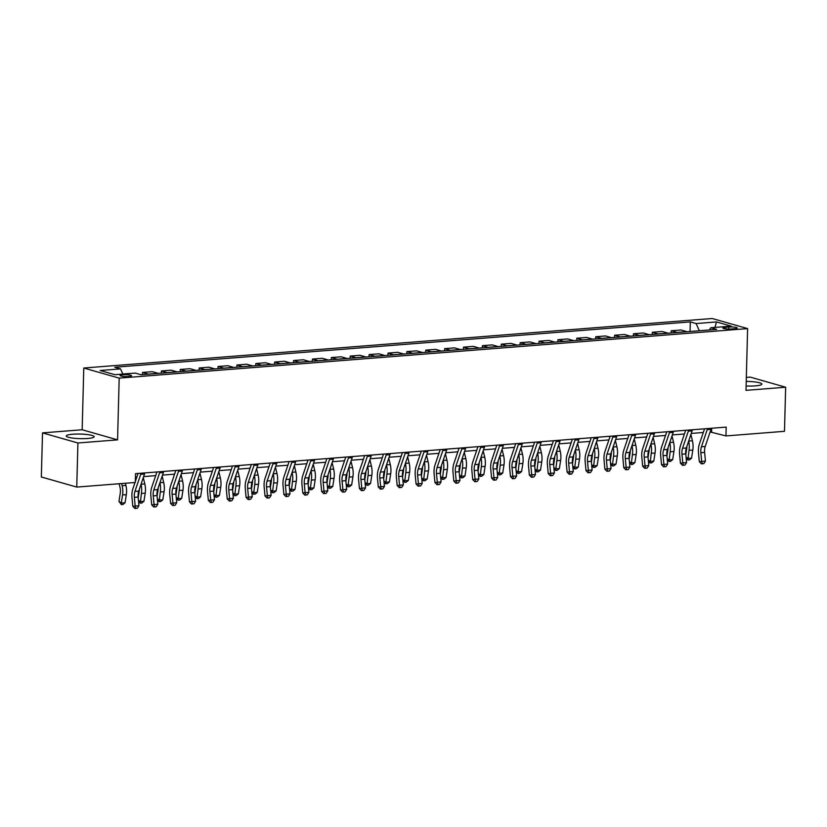 <?xml version="1.0" encoding="UTF-8"?>
<svg xmlns="http://www.w3.org/2000/svg" width="827" height="827" viewBox="0 0 827 827"><rect width="100%" height="100%" fill="white"/><g stroke="black" fill="none" stroke-linecap="round" stroke-linejoin="round"><path stroke-width="1.24" d="M87.683 438.486A13.956 2.295 1.5 0 0 94.175 436.718A13.956 2.295 1.5 0 0 86.98 434.516A13.956 2.295 1.5 0 0 72.755 434.227A13.956 2.295 1.5 0 0 66.274 435.994A13.956 2.295 1.5 0 0 73.469 438.196A13.956 2.295 1.5 0 0 87.683 438.486M746.109 385.971A13.956 2.295 1.5 0 0 755.392 385.878A13.956 2.295 1.5 0 0 761.874 384.11A13.956 2.295 1.5 0 0 746.233 381.423M128.878 376.492A5.727 0.941 1.5 0 0 131.534 375.768A5.727 0.941 1.5 0 0 128.578 374.869A5.727 0.941 1.5 0 0 122.747 374.745A5.727 0.941 1.5 0 0 120.091 375.468A5.727 0.941 1.5 0 0 123.047 376.368A5.727 0.941 1.5 0 0 128.878 376.492M42.508 432.883L77.914 442.983L117.568 439.861L82.162 429.761L42.508 432.883L41.35 476.983L76.756 487.082L135.297 482.472L135.525 473.654L726.189 427.104L725.961 435.932L784.492 431.312L785.65 387.222L750.244 377.112L746.336 377.422M82.162 429.761L83.775 368.025L712.202 318.509L747.608 328.608L119.181 378.125L83.775 368.025M728.763 327.027L725.444 327.285A5.541 0.91 1.5 0 0 722.87 327.988A5.541 0.91 1.5 0 0 725.724 328.867A5.541 0.91 1.5 0 0 731.378 328.981L734.696 328.722A5.541 0.91 1.5 0 0 737.281 328.019A5.541 0.91 1.5 0 0 734.417 327.141A5.541 0.91 1.5 0 0 728.763 327.027L728.711 329.053M699.332 330.759L696.107 323.543L690.318 321.889L114.757 367.24L120.546 368.894L122.861 374.073M696.107 323.543L716.502 321.93L731.233 326.138L710.838 327.74L709.339 329.973M120.546 368.894L100.15 370.496L114.891 374.703L135.287 373.091L141.076 374.745L716.627 329.394L710.838 327.74M77.914 442.983L76.756 487.082M117.568 439.861L119.181 378.125M747.608 328.608L745.995 390.344L785.65 387.222M710.114 431.952L725.961 435.932M135.432 477.231L136.806 477.127M143.629 476.59L155.693 475.639M162.505 475.101L174.569 474.15M181.392 473.613L193.456 472.662M200.279 472.124L212.343 471.173M219.155 470.635L231.219 469.684M238.042 469.147L250.105 468.196M256.928 467.658L268.992 466.707M275.805 466.17L287.868 465.219M294.691 464.681L306.755 463.73M313.567 463.192L325.642 462.241M332.454 461.704L344.518 460.753M351.341 460.215L363.404 459.264M370.217 458.737L382.291 457.786M389.103 457.248L401.167 456.297M407.99 455.76L420.054 454.809M426.866 454.271L438.941 453.32M445.753 452.782L457.817 451.831M464.64 451.294L476.703 450.343M483.516 449.805L495.59 448.854M502.402 448.317L514.466 447.366M521.289 446.828L533.353 445.877M540.165 445.339L552.24 444.388M559.052 443.851L571.116 442.9M577.939 442.362L590.002 441.411M596.815 440.874L608.879 439.923M615.702 439.385L627.765 438.434M634.588 437.897L646.652 436.945M653.464 436.418L665.528 435.467M672.351 434.93L684.415 433.979M691.238 433.441L703.301 432.49M711.696 428.252L711.602 431.828M690.318 321.889L690.059 331.493M687.041 331.73A7.154 3.804 -94.5 0 0 686.844 331.658L681.055 330.004L671.235 330.779L671.183 332.981M123.626 373.928L133.674 373.225M148.498 374.166A7.154 3.804 -94.5 0 0 148.302 374.093L142.513 372.439L142.451 374.641M142.513 372.439L152.333 371.674L158.122 373.318A7.154 3.804 -94.5 0 1 158.319 373.39M167.385 372.677A7.154 3.804 -94.5 0 0 167.178 372.605L161.389 370.961L161.337 373.153M161.389 370.961L171.21 370.186L176.999 371.83A7.154 3.804 -94.5 0 1 177.195 371.902M186.261 371.189A7.154 3.804 -94.5 0 0 186.065 371.116L180.276 369.473L180.224 371.664M180.276 369.473L190.096 368.697L195.885 370.351A7.154 3.804 -94.5 0 1 196.082 370.413M205.148 369.7A7.154 3.804 -94.5 0 0 204.951 369.628L199.162 367.984L199.1 370.176M199.162 367.984L208.983 367.209L214.772 368.863A7.154 3.804 -94.5 0 1 214.968 368.925M224.034 368.211A7.154 3.804 -94.5 0 0 223.828 368.149L218.039 366.495L217.987 368.687M218.039 366.495L227.859 365.72L233.648 367.374A7.154 3.804 -94.5 0 1 233.845 367.436M242.911 366.723A7.154 3.804 -94.5 0 0 242.714 366.661L236.925 365.007L236.873 367.198M236.925 365.007L246.746 364.231L252.535 365.885A7.154 3.804 -94.5 0 1 252.731 365.947M261.797 365.234A7.154 3.804 -94.5 0 0 261.601 365.172L255.812 363.518L255.75 365.71M255.812 363.518L265.632 362.743L271.421 364.397A7.154 3.804 -94.5 0 1 271.618 364.459M280.684 363.746A7.154 3.804 -94.5 0 0 280.477 363.684L274.688 362.03L274.636 364.221M274.688 362.03L284.509 361.254L290.298 362.908A7.154 3.804 -94.5 0 1 290.494 362.97M299.56 362.257A7.154 3.804 -94.5 0 0 299.364 362.195L293.575 360.541L293.523 362.733M293.575 360.541L303.395 359.766L309.184 361.42A7.154 3.804 -94.5 0 1 309.381 361.482M318.447 360.768A7.154 3.804 -94.5 0 0 318.25 360.706L312.461 359.052L312.399 361.244M312.461 359.052L322.282 358.277L328.071 359.931A7.154 3.804 -94.5 0 1 328.267 359.993M337.333 359.28A7.154 3.804 -94.5 0 0 337.127 359.218L331.338 357.564L331.286 359.755M331.338 357.564L341.158 356.788L346.947 358.442A7.154 3.804 -94.5 0 1 347.144 358.505M356.21 357.791A7.154 3.804 -94.5 0 0 356.013 357.729L350.224 356.075L350.172 358.267M350.224 356.075L360.045 355.3L365.834 356.954A7.154 3.804 -94.5 0 1 366.03 357.026M375.096 356.303A7.154 3.804 -94.5 0 0 374.9 356.241L369.111 354.587L369.049 356.778M369.111 354.587L378.931 353.811L384.72 355.465A7.154 3.804 -94.5 0 1 384.917 355.538M393.983 354.814A7.154 3.804 -94.5 0 0 393.776 354.752L387.987 353.098L387.935 355.3M387.987 353.098L397.808 352.323L403.597 353.977A7.154 3.804 -94.5 0 1 403.793 354.049M412.859 353.336A7.154 3.804 -94.5 0 0 412.663 353.263L406.874 351.609L406.812 353.811M406.874 351.609L416.694 350.844L422.483 352.488A7.154 3.804 -94.5 0 1 422.68 352.56M431.746 351.847A7.154 3.804 -94.5 0 0 431.549 351.775L425.76 350.121L425.698 352.323M425.76 350.121L435.581 349.356L441.37 350.999A7.154 3.804 -94.5 0 1 441.566 351.072M450.632 350.359A7.154 3.804 -94.5 0 0 450.426 350.286L444.637 348.643L444.585 350.834M444.637 348.643L454.457 347.867L460.246 349.511A7.154 3.804 -94.5 0 1 460.443 349.583M469.509 348.87A7.154 3.804 -94.5 0 0 469.312 348.798L463.523 347.154L463.461 349.345M463.523 347.154L473.344 346.379L479.133 348.033A7.154 3.804 -94.5 0 1 479.329 348.095M488.395 347.381A7.154 3.804 -94.5 0 0 488.199 347.309L482.41 345.665L482.348 347.857M482.41 345.665L492.23 344.89L498.019 346.544A7.154 3.804 -94.5 0 1 498.216 346.606M507.271 345.893A7.154 3.804 -94.5 0 0 507.075 345.831L501.286 344.177L501.234 346.368M501.286 344.177L511.107 343.401L516.896 345.055A7.154 3.804 -94.5 0 1 517.092 345.117M526.158 344.404A7.154 3.804 -94.5 0 0 525.962 344.342L520.173 342.688L520.111 344.88M520.173 342.688L529.993 341.913L535.782 343.567A7.154 3.804 -94.5 0 1 535.979 343.629M545.045 342.916A7.154 3.804 -94.5 0 0 544.848 342.854L539.059 341.2L538.997 343.391M539.059 341.2L548.88 340.424L554.669 342.078A7.154 3.804 -94.5 0 1 554.865 342.14M563.921 341.427A7.154 3.804 -94.5 0 0 563.725 341.365L557.936 339.711L557.884 341.902M557.936 339.711L567.756 338.936L573.545 340.59A7.154 3.804 -94.5 0 1 573.742 340.652M582.808 339.938A7.154 3.804 -94.5 0 0 582.611 339.876L576.822 338.222L576.76 340.414M576.822 338.222L586.643 337.447L592.432 339.101A7.154 3.804 -94.5 0 1 592.628 339.163M601.694 338.45A7.154 3.804 -94.5 0 0 601.498 338.388L595.709 336.734L595.647 338.925M595.709 336.734L605.529 335.958L611.318 337.612A7.154 3.804 -94.5 0 1 611.515 337.674M620.57 336.961A7.154 3.804 -94.5 0 0 620.374 336.899L614.585 335.245L614.533 337.437M614.585 335.245L624.406 334.47L630.195 336.124A7.154 3.804 -94.5 0 1 630.391 336.186M639.457 335.473A7.154 3.804 -94.5 0 0 639.261 335.411L633.472 333.757L633.41 335.948M633.472 333.757L643.292 332.981L649.081 334.635A7.154 3.804 -94.5 0 1 649.278 334.708M658.344 333.984A7.154 3.804 -94.5 0 0 658.147 333.922L652.358 332.268L652.296 334.459M652.358 332.268L662.179 331.493L667.968 333.147A7.154 3.804 -94.5 0 1 668.164 333.219M677.22 332.495A7.154 3.804 -94.5 0 0 677.024 332.433L671.235 330.779M714.973 327.42L716.502 321.93M711.272 428.283A6.265 3.329 85.5 0 1 710.993 429.368L705.214 446.477A8.942 4.755 -94.5 0 0 704.625 452.41L705.441 461.115L701.668 461.414L702.309 463.73L701.368 463.854L703.818 463.616L702.309 463.73M707.498 428.582A6.265 3.329 85.5 0 1 707.209 429.668L701.43 446.776A8.942 4.755 -94.5 0 0 700.851 452.71L701.668 461.414L699.311 461.724L698.495 453.02A13.418 7.133 85.5 0 1 699.363 444.13L704.542 428.81M699.311 461.724L701.368 463.854M703.818 463.616L705.441 461.115M686.906 446.239A8.942 4.755 85.5 0 1 686.73 448.679L685.81 454.623M686.048 457.207L687.785 458.437L691.558 458.137L689.398 459.895L687.888 460.008L686.121 457.9M687.888 460.008L689.036 450.322A13.418 7.133 -94.5 0 0 688.643 441.101M691.558 458.137L692.819 450.033A13.418 7.133 -94.5 0 0 692.416 440.77L690.896 434.423M692.385 429.771A6.265 3.329 85.5 0 1 692.106 430.857L686.327 447.965A8.942 4.755 -94.5 0 0 685.738 453.899L686.565 462.603L682.782 462.903L683.433 465.219L682.482 465.343L684.942 465.094L683.433 465.219M688.612 430.071A6.265 3.329 85.5 0 1 688.333 431.156L682.554 448.265A8.942 4.755 -94.5 0 0 681.965 454.199L682.782 462.903L680.425 463.213L679.608 454.509A13.418 7.133 85.5 0 1 680.487 445.619L685.655 430.298M680.425 463.213L682.482 465.343M684.942 465.094L686.565 462.603M673.509 431.26A6.265 3.329 85.5 0 1 673.219 432.345L667.441 449.454A8.942 4.755 -94.5 0 0 666.862 455.388L667.678 464.092L663.905 464.392L664.546 466.707L663.605 466.831L666.055 466.583L664.546 466.707M669.725 431.56A6.265 3.329 85.5 0 1 669.446 432.645L663.668 449.754A8.942 4.755 -94.5 0 0 663.078 455.687L663.905 464.392L661.538 464.702L660.721 455.997A13.418 7.133 85.5 0 1 661.6 447.107L666.769 431.787M661.538 464.702L663.605 466.831M666.055 466.583L667.678 464.092M654.622 432.748A6.265 3.329 85.5 0 1 654.343 433.834L648.564 450.942A8.942 4.755 -94.5 0 0 647.975 456.876L648.792 465.58L645.019 465.87L645.66 468.196L644.719 468.32L647.169 468.072L645.66 468.196M650.849 433.048A6.265 3.329 85.5 0 1 650.56 434.134L644.781 451.242A8.942 4.755 -94.5 0 0 644.202 457.176L645.019 465.87L642.662 466.19L641.845 457.486A13.418 7.133 85.5 0 1 642.713 448.585L647.892 433.276M642.662 466.19L644.719 468.32M647.169 468.072L648.792 465.58M668.03 447.727A8.942 4.755 85.5 0 1 667.854 450.167L666.924 456.111M667.172 458.696L668.898 459.926L672.671 459.626L670.511 461.383L669.002 461.497L667.234 459.388M669.002 461.497L670.159 451.811A13.418 7.133 -94.5 0 0 669.767 442.59M672.671 459.626L673.933 451.511A13.418 7.133 -94.5 0 0 673.529 442.259L672.02 435.912M649.143 449.216A8.942 4.755 85.5 0 1 648.968 451.656L648.048 457.6M648.285 460.174L650.012 461.414L653.795 461.115L651.635 462.862L650.125 462.986L648.347 460.877M650.125 462.986L651.273 453.299A13.418 7.133 -94.5 0 0 650.88 444.078M653.795 461.115L655.046 453A13.418 7.133 -94.5 0 0 654.653 443.748L653.134 437.4M630.257 450.705A8.942 4.755 85.5 0 1 630.081 453.144L629.161 459.088M629.399 461.662L631.135 462.903L634.909 462.603L632.748 464.35L631.239 464.474L629.471 462.365M631.239 464.474L632.386 454.788A13.418 7.133 -94.5 0 0 631.993 445.567M634.909 462.603L636.17 454.488A13.418 7.133 -94.5 0 0 635.767 445.236L634.247 438.889M635.736 434.237A6.265 3.329 85.5 0 1 635.456 435.322L629.678 452.431A8.942 4.755 -94.5 0 0 629.089 458.365L629.916 467.069L626.132 467.358L626.783 469.684L625.832 469.808L628.293 469.56L626.783 469.684M631.962 434.537A6.265 3.329 85.5 0 1 631.683 435.622L625.905 452.731A8.942 4.755 -94.5 0 0 625.315 458.665L626.132 467.358L623.775 467.679L622.958 458.975A13.418 7.133 85.5 0 1 623.837 450.074L629.006 434.764M623.775 467.679L625.832 469.808M628.293 469.56L629.916 467.069M611.38 452.193A8.942 4.755 85.5 0 1 611.205 454.633L610.274 460.577M610.522 463.151L612.249 464.392L616.022 464.092L613.861 465.839L612.352 465.963L610.584 463.854M612.352 465.963L613.51 456.277A13.418 7.133 -94.5 0 0 613.117 447.056M616.022 464.092L617.283 455.977A13.418 7.133 -94.5 0 0 616.88 446.714L615.371 440.377M616.859 435.726A6.265 3.329 85.5 0 1 616.57 436.811L610.791 453.92A8.942 4.755 -94.5 0 0 610.212 459.853L611.029 468.558L607.256 468.847L607.897 471.173L606.956 471.297L609.406 471.049L607.897 471.173M613.076 436.025A6.265 3.329 85.5 0 1 612.797 437.111L607.018 454.219A8.942 4.755 -94.5 0 0 606.429 460.143L607.256 468.847L604.899 469.167L604.072 460.463A13.418 7.133 85.5 0 1 604.951 451.563L610.119 436.253M604.899 469.167L606.956 471.297M609.406 471.049L611.029 468.558M592.494 453.682A8.942 4.755 85.5 0 1 592.318 456.122L591.398 462.066M591.636 464.64L593.362 465.88L597.146 465.58L594.985 467.327L593.476 467.451L591.698 465.332M593.476 467.451L594.623 457.765A13.418 7.133 -94.5 0 0 594.231 448.544M597.146 465.58L598.397 457.465A13.418 7.133 -94.5 0 0 598.004 448.203L596.484 441.866M597.973 437.214A6.265 3.329 85.5 0 1 597.694 438.3L591.915 455.408A8.942 4.755 -94.5 0 0 591.326 461.342L592.142 470.036L588.369 470.336L589.01 472.662L588.069 472.786L590.519 472.537L589.01 472.662M594.199 437.514A6.265 3.329 85.5 0 1 593.91 438.599L588.131 455.708A8.942 4.755 -94.5 0 0 587.552 461.631L588.369 470.336L586.012 470.656L585.196 461.952A13.418 7.133 85.5 0 1 586.074 453.051L591.243 437.741M586.012 470.656L588.069 472.786M590.519 472.537L592.142 470.036M573.607 455.17A8.942 4.755 85.5 0 1 573.431 457.61L572.511 463.554M572.749 466.128L574.486 467.358L578.259 467.069L576.099 468.816L574.589 468.94L572.822 466.821M574.589 468.94L575.737 459.254A13.418 7.133 -94.5 0 0 575.344 450.033M578.259 467.069L579.52 458.954A13.418 7.133 -94.5 0 0 579.117 449.692L577.597 443.355M579.086 438.703A6.265 3.329 85.5 0 1 578.807 439.788L573.028 456.897A8.942 4.755 -94.5 0 0 572.439 462.831L573.266 471.524L569.483 471.824L570.134 474.15L569.183 474.274L571.643 474.026L570.134 474.15M575.313 438.992A6.265 3.329 85.5 0 1 575.034 440.088L569.255 457.197A8.942 4.755 -94.5 0 0 568.666 463.12L569.483 471.824L567.126 472.145L566.309 463.44A13.418 7.133 85.5 0 1 567.188 454.54L572.356 439.23M567.126 472.145L569.183 474.274M571.643 474.026L573.266 471.524M554.731 456.659A8.942 4.755 85.5 0 1 554.555 459.099L553.625 465.043M553.873 467.617L555.599 468.847L559.372 468.558L557.212 470.305L555.703 470.429L553.935 468.309M555.703 470.429L556.86 460.742A13.418 7.133 -94.5 0 0 556.468 451.511L560.23 451.18L558.721 444.843M559.372 468.558L560.634 460.443A13.418 7.133 -94.5 0 0 560.23 451.18M560.21 440.191A6.265 3.329 85.5 0 1 559.92 441.277L554.142 458.385A8.942 4.755 -94.5 0 0 553.563 464.309L554.379 473.013L550.606 473.313L551.247 475.639L550.306 475.763L552.756 475.515L551.247 475.639M556.426 440.481A6.265 3.329 85.5 0 1 556.147 441.577L550.368 458.685A8.942 4.755 -94.5 0 0 549.779 464.609L550.606 473.313L548.249 473.633L547.422 464.929A13.418 7.133 85.5 0 1 548.301 456.028L553.47 440.719M548.249 473.633L550.306 475.763M552.756 475.515L554.379 473.013M535.844 458.148A8.942 4.755 85.5 0 1 535.669 460.587L534.749 466.531M534.986 469.105L536.713 470.336L540.496 470.046L538.336 471.793L536.826 471.917L535.048 469.798M536.826 471.917L537.974 462.231A13.418 7.133 -94.5 0 0 537.581 453L541.354 452.669L539.835 446.332M540.496 470.046L541.757 461.931A13.418 7.133 -94.5 0 0 541.354 452.669M541.323 441.68A6.265 3.329 85.5 0 1 541.044 442.765L535.265 459.874A8.942 4.755 -94.5 0 0 534.676 465.797L535.493 474.502L531.72 474.801L532.361 477.117L531.42 477.251L533.87 477.003L532.361 477.117M537.55 441.969A6.265 3.329 85.5 0 1 537.261 443.055L531.482 460.174A8.942 4.755 -94.5 0 0 530.903 466.097L531.72 474.801L529.363 475.111L528.546 466.418A13.418 7.133 85.5 0 1 529.425 457.517L534.593 442.207M529.363 475.111L531.42 477.251M533.87 477.003L535.493 474.502M516.958 459.636A8.942 4.755 85.5 0 1 516.782 462.076L515.862 468.02M516.1 470.594L517.836 471.824L521.61 471.524L519.449 473.282L517.94 473.406L516.172 471.287M517.94 473.406L519.098 463.72A13.418 7.133 -94.5 0 0 518.694 454.488M521.61 471.524L522.871 463.42A13.418 7.133 -94.5 0 0 522.468 454.157L520.958 447.82M522.437 443.169A6.265 3.329 85.5 0 1 522.157 444.254L516.379 461.363A8.942 4.755 -94.5 0 0 515.79 467.286L516.617 475.99L512.833 476.29L513.484 478.606L512.533 478.74L514.994 478.492L513.484 478.606M518.663 443.458A6.265 3.329 85.5 0 1 518.384 444.544L512.606 461.652A8.942 4.755 -94.5 0 0 512.016 467.586L512.833 476.29L510.476 476.6L509.659 467.906A13.418 7.133 85.5 0 1 510.538 459.006L515.707 443.696M510.476 476.6L512.533 478.74M514.994 478.492L516.617 475.99M498.081 461.125A8.942 4.755 85.5 0 1 497.906 463.565L496.975 469.509M497.223 472.083L498.95 473.313L502.723 473.013L500.562 474.77L499.053 474.884L497.285 472.775M499.053 474.884L500.211 465.208A13.418 7.133 -94.5 0 0 499.818 455.977M502.723 473.013L503.984 464.908A13.418 7.133 -94.5 0 0 503.581 455.646L502.072 449.309M503.56 444.647A6.265 3.329 85.5 0 1 503.271 445.743L497.492 462.851A8.942 4.755 -94.5 0 0 496.913 468.775L497.73 477.479L493.957 477.779L494.598 480.094L493.657 480.218L496.107 479.98L494.598 480.094M499.777 444.947A6.265 3.329 85.5 0 1 499.498 446.032L493.719 463.141A8.942 4.755 -94.5 0 0 493.13 469.074L493.957 477.779L491.6 478.089L490.773 469.385A13.418 7.133 85.5 0 1 491.651 460.494L496.831 445.184M491.6 478.089L493.657 480.218M496.107 479.98L497.73 477.479M479.195 462.613A8.942 4.755 85.5 0 1 479.019 465.043L478.099 470.997M478.337 473.571L480.063 474.801L483.847 474.502L481.686 476.259L480.177 476.373L478.399 474.264M480.177 476.373L481.324 466.697A13.418 7.133 -94.5 0 0 480.932 457.465M483.847 474.502L485.108 466.397A13.418 7.133 -94.5 0 0 484.705 457.135L483.185 450.787M484.674 446.135A6.265 3.329 85.5 0 1 484.395 447.221L478.616 464.34A8.942 4.755 -94.5 0 0 478.027 470.263L478.843 478.967L475.07 479.267L475.711 481.583L474.77 481.707L477.22 481.469L475.711 481.583M480.9 446.435A6.265 3.329 85.5 0 1 480.611 447.521L474.832 464.629A8.942 4.755 -94.5 0 0 474.253 470.563L475.07 479.267L472.713 479.577L471.897 470.873A13.418 7.133 85.5 0 1 472.775 461.983L477.944 446.673M472.713 479.577L474.77 481.707M477.22 481.469L478.843 478.967M460.308 464.092A8.942 4.755 85.5 0 1 460.132 466.531L459.212 472.486M459.461 475.06L461.187 476.29L464.96 475.99L462.8 477.748L461.29 477.861L459.523 475.752M461.29 477.861L462.448 468.185A13.418 7.133 -94.5 0 0 462.045 458.954M464.96 475.99L466.221 467.886A13.418 7.133 -94.5 0 0 465.818 458.623L464.309 452.276M465.787 447.624A6.265 3.329 85.5 0 1 465.508 448.71L459.729 465.818A8.942 4.755 -94.5 0 0 459.14 471.752L459.967 480.456L456.184 480.756L456.835 483.071L455.884 483.195L458.344 482.958L456.835 483.071M462.014 447.924A6.265 3.329 85.5 0 1 461.735 449.009L455.956 466.118A8.942 4.755 -94.5 0 0 455.367 472.052L456.184 480.756L453.827 481.066L453.01 472.362A13.418 7.133 85.5 0 1 453.889 463.471L459.057 448.162M453.827 481.066L455.884 483.195M458.344 482.958L459.967 480.456M441.432 465.58A8.942 4.755 85.5 0 1 441.256 468.02L440.326 473.964M440.574 476.548L442.3 477.779L446.073 477.479L443.913 479.236L442.404 479.35L440.636 477.241M442.404 479.35L443.561 469.664A13.418 7.133 -94.5 0 0 443.169 460.443M446.073 477.479L447.335 469.374A13.418 7.133 -94.5 0 0 446.931 460.112L445.422 453.765M446.911 449.113A6.265 3.329 85.5 0 1 446.621 450.198L440.843 467.307A8.942 4.755 -94.5 0 0 440.264 473.24L441.08 481.945L437.307 482.244L437.948 484.56L437.007 484.684L439.457 484.446L437.948 484.56M443.127 449.412A6.265 3.329 85.5 0 1 442.848 450.498L437.07 467.606A8.942 4.755 -94.5 0 0 436.48 473.54L437.307 482.244L434.95 482.554L434.123 473.85A13.418 7.133 85.5 0 1 435.002 464.96L440.181 449.65M434.95 482.554L437.007 484.684M439.457 484.446L441.08 481.945M422.545 467.069A8.942 4.755 85.5 0 1 422.37 469.509L421.45 475.453M421.687 478.037L423.414 479.267L427.197 478.967L425.037 480.725L423.527 480.838L421.76 478.73M423.527 480.838L424.675 471.152A13.418 7.133 -94.5 0 0 424.282 461.931M427.197 478.967L428.458 470.863A13.418 7.133 -94.5 0 0 428.055 461.6L426.536 455.253M428.024 450.601A6.265 3.329 85.5 0 1 427.745 451.687L421.966 468.795A8.942 4.755 -94.5 0 0 421.377 474.729L422.194 483.433L418.421 483.733L419.062 486.049L418.121 486.173L420.571 485.935L419.062 486.049M424.251 450.901A6.265 3.329 85.5 0 1 423.962 451.987L418.183 469.095A8.942 4.755 -94.5 0 0 417.604 475.029L418.421 483.733L416.064 484.043L415.247 475.339A13.418 7.133 85.5 0 1 416.126 466.449L421.294 451.128M416.064 484.043L418.121 486.173M420.571 485.935L422.194 483.433M403.659 468.558A8.942 4.755 85.5 0 1 403.483 470.997L402.563 476.941M402.811 479.526L404.537 480.756L408.311 480.456L406.15 482.213L404.641 482.327L402.873 480.218M404.641 482.327L405.799 472.641A13.418 7.133 -94.5 0 0 405.395 463.42M408.311 480.456L409.572 472.351A13.418 7.133 -94.5 0 0 409.169 463.089L407.659 456.742M409.138 452.09A6.265 3.329 85.5 0 1 408.858 453.175L403.08 470.284A8.942 4.755 -94.5 0 0 402.491 476.218L403.318 484.922L399.534 485.222L400.185 487.537L399.234 487.661L401.695 487.413L400.185 487.537M405.364 452.39A6.265 3.329 85.5 0 1 405.085 453.475L399.307 470.584A8.942 4.755 -94.5 0 0 398.717 476.517L399.534 485.222L397.177 485.532L396.36 476.828A13.418 7.133 85.5 0 1 397.239 467.937L402.408 452.617M397.177 485.532L399.234 487.661M401.695 487.413L403.318 484.922M384.782 470.046A8.942 4.755 85.5 0 1 384.607 472.486L383.676 478.43M383.924 481.014L385.651 482.244L389.424 481.945L387.263 483.702L385.754 483.816L383.986 481.707M385.754 483.816L386.912 474.129A13.418 7.133 -94.5 0 0 386.519 464.908M389.424 481.945L390.685 473.83A13.418 7.133 -94.5 0 0 390.282 464.578L388.773 458.23M390.261 453.578A6.265 3.329 85.5 0 1 389.972 454.664L384.193 471.772A8.942 4.755 -94.5 0 0 383.614 477.706L384.431 486.41L380.658 486.71L381.299 489.026L380.358 489.15L382.808 488.902L381.299 489.026M386.478 453.878A6.265 3.329 85.5 0 1 386.199 454.964L380.42 472.072A8.942 4.755 -94.5 0 0 379.831 478.006L380.658 486.71L378.301 487.02L377.474 478.316A13.418 7.133 85.5 0 1 378.352 469.426L383.532 454.106M378.301 487.02L380.358 489.15M382.808 488.902L384.431 486.41M365.896 471.535A8.942 4.755 85.5 0 1 365.72 473.974L364.8 479.918M365.038 482.492L366.764 483.733L370.548 483.433L368.387 485.18L366.878 485.304L365.11 483.195M366.878 485.304L368.025 475.618A13.418 7.133 -94.5 0 0 367.633 466.397L371.406 466.066L369.886 459.719M370.548 483.433L371.809 475.318A13.418 7.133 -94.5 0 0 371.406 466.066M371.375 455.067A6.265 3.329 85.5 0 1 371.096 456.153L365.317 473.261A8.942 4.755 -94.5 0 0 364.728 479.195L365.544 487.899L361.771 488.188L362.412 490.514L361.471 490.638L363.921 490.39L362.412 490.514M367.601 455.367A6.265 3.329 85.5 0 1 367.312 456.452L361.533 473.561A8.942 4.755 -94.5 0 0 360.954 479.495L361.771 488.188L359.414 488.509L358.598 479.805A13.418 7.133 85.5 0 1 359.476 470.904L364.645 455.594M359.414 488.509L361.471 490.638M363.921 490.39L365.544 487.899M347.009 473.023A8.942 4.755 85.5 0 1 346.833 475.463L345.913 481.407M346.162 483.981L347.888 485.222L351.661 484.922L349.501 486.669L347.991 486.793L346.224 484.684M347.991 486.793L349.149 477.107A13.418 7.133 -94.5 0 0 348.746 467.886M351.661 484.922L352.922 476.807A13.418 7.133 -94.5 0 0 352.519 467.555L351.01 461.208M352.488 456.556A6.265 3.329 85.5 0 1 352.209 457.641L346.43 474.75A8.942 4.755 -94.5 0 0 345.841 480.683L346.668 489.388L342.885 489.677L343.536 492.003L342.585 492.127L345.045 491.879L343.536 492.003M348.715 456.855A6.265 3.329 85.5 0 1 348.436 457.941L342.657 475.049A8.942 4.755 -94.5 0 0 342.068 480.983L342.885 489.677L340.528 489.998L339.711 481.293A13.418 7.133 85.5 0 1 340.59 472.393L345.758 457.083M340.528 489.998L342.585 492.127M345.045 491.879L346.668 489.388M328.133 474.512A8.942 4.755 85.5 0 1 327.957 476.952L327.027 482.896M327.275 485.47L329.001 486.71L332.774 486.41L330.614 488.157L329.105 488.281L327.337 486.173M329.105 488.281L330.262 478.595A13.418 7.133 -94.5 0 0 329.87 469.374M332.774 486.41L334.036 478.295A13.418 7.133 -94.5 0 0 333.632 469.033L332.123 462.696M333.612 458.044A6.265 3.329 85.5 0 1 333.322 459.13L327.544 476.238A8.942 4.755 -94.5 0 0 326.965 482.172L327.781 490.876L324.008 491.166L324.649 493.492L323.708 493.616L326.158 493.368L324.649 493.492M329.828 458.344A6.265 3.329 85.5 0 1 329.549 459.43L323.77 476.538A8.942 4.755 -94.5 0 0 323.181 482.461L324.008 491.166L321.651 491.486L320.824 482.782A13.418 7.133 85.5 0 1 321.703 473.881L326.882 458.572M321.651 491.486L323.708 493.616M326.158 493.368L327.781 490.876M309.246 476.001A8.942 4.755 85.5 0 1 309.071 478.44L308.151 484.384M308.388 486.958L310.115 488.199L313.898 487.899L311.738 489.646L310.228 489.77L308.461 487.651M310.228 489.77L311.376 480.084A13.418 7.133 -94.5 0 0 310.983 470.863M313.898 487.899L315.159 479.784A13.418 7.133 -94.5 0 0 314.756 470.522L313.237 464.185M314.725 459.533A6.265 3.329 85.5 0 1 314.446 460.618L308.667 477.727A8.942 4.755 -94.5 0 0 308.078 483.661L308.895 492.354L305.122 492.654L305.763 494.98L304.822 495.104L307.272 494.856L305.763 494.98M310.952 459.833A6.265 3.329 85.5 0 1 310.663 460.918L304.884 478.027A8.942 4.755 -94.5 0 0 304.305 483.95L305.122 492.654L302.765 492.975L301.948 484.271A13.418 7.133 85.5 0 1 302.827 475.37L307.995 460.06M302.765 492.975L304.822 495.104M307.272 494.856L308.895 492.354M290.36 477.489A8.942 4.755 85.5 0 1 290.184 479.929L289.264 485.873M289.512 488.447L291.238 489.677L295.012 489.388L292.851 491.135L291.342 491.259L289.574 489.139M291.342 491.259L292.5 481.572A13.418 7.133 -94.5 0 0 292.096 472.351M295.012 489.388L296.273 481.273A13.418 7.133 -94.5 0 0 295.87 472.01L294.36 465.673M295.839 461.021A6.265 3.329 85.5 0 1 295.559 462.107L289.781 479.215A8.942 4.755 -94.5 0 0 289.192 485.149L290.019 493.843L286.235 494.143L286.886 496.469L285.935 496.593L288.396 496.345L286.886 496.469M292.065 461.311A6.265 3.329 85.5 0 1 291.786 462.407L286.008 479.515A8.942 4.755 -94.5 0 0 285.418 485.439L286.235 494.143L283.878 494.463L283.061 485.759A13.418 7.133 85.5 0 1 283.94 476.859L289.109 461.549M283.878 494.463L285.935 496.593M288.396 496.345L290.019 493.843M271.483 478.978A8.942 4.755 85.5 0 1 271.308 481.417L270.377 487.361M270.625 489.935L272.352 491.166L276.125 490.876L273.964 492.623L272.455 492.747L270.687 490.628M272.455 492.747L273.613 483.061A13.418 7.133 -94.5 0 0 273.22 473.83L276.983 473.499L275.474 467.162M276.125 490.876L277.386 482.761A13.418 7.133 -94.5 0 0 276.983 473.499M276.962 462.51A6.265 3.329 85.5 0 1 276.673 463.596L270.894 480.704A8.942 4.755 -94.5 0 0 270.315 486.627L271.132 495.332L267.359 495.631L268 497.957L267.059 498.081L269.509 497.833L268 497.957M273.179 462.8A6.265 3.329 85.5 0 1 272.9 463.895L267.121 481.004A8.942 4.755 -94.5 0 0 266.532 486.927L267.359 495.631L265.002 495.952L264.175 487.248A13.418 7.133 85.5 0 1 265.053 478.347L270.233 463.037M265.002 495.952L267.059 498.081M269.509 497.833L271.132 495.332M252.597 480.466A8.942 4.755 85.5 0 1 252.421 482.906L251.501 488.85M251.739 491.424L253.465 492.654L257.249 492.365L255.088 494.112L253.579 494.236L251.811 492.117M253.579 494.236L254.726 484.55A13.418 7.133 -94.5 0 0 254.334 475.318M257.249 492.365L258.51 484.25A13.418 7.133 -94.5 0 0 258.107 474.987L256.587 468.651M258.076 463.999A6.265 3.329 85.5 0 1 257.797 465.084L252.018 482.193A8.942 4.755 -94.5 0 0 251.429 488.116L252.245 496.82L248.472 497.12L249.113 499.436L248.172 499.57L250.622 499.322L249.113 499.436M254.302 464.288A6.265 3.329 85.5 0 1 254.013 465.374L248.234 482.492A8.942 4.755 -94.5 0 0 247.655 488.416L248.472 497.12L246.115 497.43L245.299 488.736A13.418 7.133 85.5 0 1 246.177 479.836L251.346 464.526M246.115 497.43L248.172 499.57M250.622 499.322L252.245 496.82M233.71 481.955A8.942 4.755 85.5 0 1 233.534 484.395L232.614 490.339M232.863 492.913L234.589 494.143L238.362 493.843L236.202 495.6L234.692 495.724L232.925 493.605M234.692 495.724L235.85 486.038A13.418 7.133 -94.5 0 0 235.447 476.807M238.362 493.843L239.623 485.738A13.418 7.133 -94.5 0 0 239.22 476.476L237.711 470.139M239.189 465.487A6.265 3.329 85.5 0 1 238.91 466.573L233.131 483.681A8.942 4.755 -94.5 0 0 232.542 489.605L233.369 498.309L229.586 498.609L230.237 500.924L229.286 501.059L231.746 500.811L230.237 500.924M235.416 465.777A6.265 3.329 85.5 0 1 235.137 466.862L229.358 483.971A8.942 4.755 -94.5 0 0 228.769 489.904L229.586 498.609L227.229 498.919L226.412 490.225A13.418 7.133 85.5 0 1 227.291 481.324L232.459 466.014M227.229 498.919L229.286 501.059M231.746 500.811L233.369 498.309M214.834 483.444A8.942 4.755 85.5 0 1 214.658 485.883L213.728 491.827M213.976 494.401L215.702 495.631L219.475 495.332L217.315 497.089L215.806 497.203L214.038 495.094M215.806 497.203L216.963 487.527A13.418 7.133 -94.5 0 0 216.571 478.295M219.475 495.332L220.737 487.227A13.418 7.133 -94.5 0 0 220.333 477.965L218.824 471.628M220.313 466.966A6.265 3.329 85.5 0 1 220.023 468.061L214.245 485.17A8.942 4.755 -94.5 0 0 213.666 491.093L214.482 499.797L210.709 500.097L211.35 502.413L210.409 502.537L212.859 502.299L211.35 502.413M216.529 467.265A6.265 3.329 85.5 0 1 216.25 468.351L210.471 485.459A8.942 4.755 -94.5 0 0 209.882 491.393L210.709 500.097L208.352 500.407L207.525 491.703A13.418 7.133 85.5 0 1 208.404 482.813L213.583 467.503M208.352 500.407L210.409 502.537M212.859 502.299L214.482 499.797M195.947 484.932A8.942 4.755 85.5 0 1 195.772 487.361L194.852 493.316M195.089 495.89L196.816 497.12L200.599 496.82L198.439 498.578L196.929 498.691L195.162 496.582M196.929 498.691L198.077 489.015A13.418 7.133 -94.5 0 0 197.684 479.784L201.457 479.453L199.938 473.106M200.599 496.82L201.86 488.716A13.418 7.133 -94.5 0 0 201.457 479.453M201.426 468.454A6.265 3.329 85.5 0 1 201.147 469.54L195.368 486.658A8.942 4.755 -94.5 0 0 194.779 492.582L195.596 501.286L191.823 501.586L192.464 503.901L191.523 504.025L193.973 503.788L192.464 503.901M197.653 468.754A6.265 3.329 85.5 0 1 197.364 469.839L191.585 486.948A8.942 4.755 -94.5 0 0 191.006 492.882L191.823 501.586L189.466 501.896L188.649 493.192A13.418 7.133 85.5 0 1 189.528 484.302L194.696 468.992M189.466 501.896L191.523 504.025M193.973 503.788L195.596 501.286M177.061 486.41A8.942 4.755 85.5 0 1 176.885 488.85L175.965 494.804M176.213 497.378L177.939 498.609L181.713 498.309L179.552 500.066L178.043 500.18L176.275 498.071M178.043 500.18L179.201 490.504A13.418 7.133 -94.5 0 0 178.797 481.273M181.713 498.309L182.974 490.204A13.418 7.133 -94.5 0 0 182.571 480.942L181.061 474.595M182.54 469.943A6.265 3.329 85.5 0 1 182.26 471.028L176.482 488.137A8.942 4.755 -94.5 0 0 175.893 494.07L176.72 502.775L172.936 503.074L173.587 505.39L172.636 505.514L175.097 505.276L173.587 505.39M178.766 470.243A6.265 3.329 85.5 0 1 178.487 471.328L172.709 488.437A8.942 4.755 -94.5 0 0 172.119 494.37L172.936 503.074L170.579 503.385L169.762 494.68A13.418 7.133 85.5 0 1 170.641 485.79L175.81 470.48M170.579 503.385L172.636 505.514M175.097 505.276L176.72 502.775M158.184 487.899A8.942 4.755 85.5 0 1 158.009 490.339L157.078 496.283M157.326 498.867L159.053 500.097L162.826 499.797L160.665 501.555L159.156 501.669L157.388 499.56M159.156 501.669L160.314 491.982A13.418 7.133 -94.5 0 0 159.921 482.761M162.826 499.797L164.087 491.693A13.418 7.133 -94.5 0 0 163.684 482.43L162.175 476.083M163.663 471.431A6.265 3.329 85.5 0 1 163.374 472.517L157.595 489.625A8.942 4.755 -94.5 0 0 157.016 495.559L157.833 504.263L154.06 504.563L154.701 506.879L153.76 507.003L156.21 506.765L154.701 506.879M159.88 471.731A6.265 3.329 85.5 0 1 159.601 472.817L153.822 489.925A8.942 4.755 -94.5 0 0 153.233 495.859L154.06 504.563L151.703 504.873L150.876 496.169A13.418 7.133 85.5 0 1 151.755 487.279L156.934 471.969M151.703 504.873L153.76 507.003M156.21 506.765L157.833 504.263M139.298 489.388A8.942 4.755 85.5 0 1 139.122 491.827L138.202 497.771M138.44 500.356L140.166 501.586L143.95 501.286L141.789 503.043L140.28 503.157L138.512 501.048M140.28 503.157L141.427 493.471A13.418 7.133 -94.5 0 0 141.035 484.25M143.95 501.286L145.211 493.181A13.418 7.133 -94.5 0 0 144.808 483.919L143.288 477.572M144.777 472.92A6.265 3.329 85.5 0 1 144.498 474.005L138.719 491.114A8.942 4.755 -94.5 0 0 138.13 497.048L138.946 505.752L135.173 506.052L135.814 508.367L134.873 508.491L137.323 508.254L135.814 508.367M141.004 473.22A6.265 3.329 85.5 0 1 140.714 474.305L134.935 491.414A8.942 4.755 -94.5 0 0 134.356 497.347L135.173 506.052L132.816 506.362L132 497.658A13.418 7.133 85.5 0 1 132.878 488.767L134.987 482.492M135.318 481.531L138.047 473.447M132.816 506.362L134.873 508.491M137.323 508.254L138.946 505.752M119.16 483.743L119.977 487.144A8.942 4.755 85.5 0 1 120.235 493.316L118.985 501.431L121.29 503.074L122.551 494.959A13.418 7.133 -94.5 0 0 122.148 485.707L121.631 483.547M121.393 504.646L121.29 503.074L125.063 502.775L122.903 504.532L121.393 504.646L118.985 501.431M125.063 502.775L126.324 494.67A13.418 7.133 -94.5 0 0 125.921 485.408L125.404 483.247M677.024 332.433L686.844 331.658M658.147 333.922L667.968 333.147M639.261 335.411L649.081 334.635M620.374 336.899L630.195 336.124M601.498 338.388L611.318 337.612M582.611 339.876L592.432 339.101M563.725 341.365L573.545 340.59M544.848 342.854L554.669 342.078M525.962 344.342L535.782 343.567M507.075 345.831L516.896 345.055M488.199 347.309L498.019 346.544M469.312 348.798L479.133 348.033M450.426 350.286L460.246 349.511M431.549 351.775L441.37 350.999M412.663 353.263L422.483 352.488M393.776 354.752L403.597 353.977M374.9 356.241L384.72 355.465M356.013 357.729L365.834 356.954M337.127 359.218L346.947 358.442M318.25 360.706L328.071 359.931M299.364 362.195L309.184 361.42M280.477 363.684L290.298 362.908M261.601 365.172L271.421 364.397M242.714 366.661L252.535 365.885M223.828 368.149L233.648 367.374M204.951 369.628L214.772 368.863M186.065 371.116L195.885 370.351M167.178 372.605L176.999 371.83M148.302 374.093L158.122 373.318M725.403 328.826L725.444 327.285M705.214 446.477L701.43 446.776M704.625 452.41L700.851 452.71M710.993 429.368L707.209 429.668M689.036 450.322L692.819 450.033M688.664 441.06L692.416 440.77M686.327 447.965L682.554 448.265M685.738 453.899L681.965 454.199M692.106 430.857L688.333 431.156M667.441 449.454L663.668 449.754M666.862 455.388L663.078 455.687M673.219 432.345L669.446 432.645M648.564 450.942L644.781 451.242M647.975 456.876L644.202 457.176M654.343 433.834L650.56 434.134M670.159 451.811L673.933 451.511M669.777 442.548L673.529 442.259M651.273 453.299L655.046 453M650.89 444.037L654.653 443.748M632.386 454.788L636.17 454.488M632.014 445.526L635.767 445.236M629.678 452.431L625.905 452.731M629.089 458.365L625.315 458.665M635.456 435.322L631.683 435.622M613.51 456.277L617.283 455.977M613.127 447.014L616.88 446.714M610.791 453.92L607.018 454.219M610.212 459.853L606.429 460.143M616.57 436.811L612.797 437.111M594.623 457.765L598.397 457.465M594.241 448.503L598.004 448.203M591.915 455.408L588.131 455.708M591.326 461.342L587.552 461.631M597.694 438.3L593.91 438.599M575.737 459.254L579.52 458.954M575.365 449.991L579.117 449.692M573.028 456.897L569.255 457.197M572.439 462.831L568.666 463.12M578.807 439.788L575.034 440.088M556.86 460.742L560.634 460.443M554.142 458.385L550.368 458.685M553.563 464.309L549.779 464.609M559.92 441.277L556.147 441.577M537.974 462.231L541.757 461.931M535.265 459.874L531.482 460.174M534.676 465.797L530.903 466.097M541.044 442.765L537.261 443.055M519.098 463.72L522.871 463.42M518.715 454.457L522.468 454.157M516.379 461.363L512.606 461.652M515.79 467.286L512.016 467.586M522.157 444.254L518.384 444.544M500.211 465.208L503.984 464.908M499.828 455.946L503.581 455.646M497.492 462.851L493.719 463.141M496.913 468.775L493.13 469.074M503.271 445.743L499.498 446.032M481.324 466.697L485.108 466.397M480.942 457.434L484.705 457.135M478.616 464.34L474.832 464.629M478.027 470.263L474.253 470.563M484.395 447.221L480.611 447.521M462.448 468.185L466.221 467.886M462.066 458.923L465.818 458.623M459.729 465.818L455.956 466.118M459.14 471.752L455.367 472.052M465.508 448.71L461.735 449.009M443.561 469.664L447.335 469.374M443.179 460.401L446.931 460.112M440.843 467.307L437.07 467.606M440.264 473.24L436.48 473.54M446.621 450.198L442.848 450.498M424.675 471.152L428.458 470.863M424.292 461.89L428.055 461.6M421.966 468.795L418.183 469.095M421.377 474.729L417.604 475.029M427.745 451.687L423.962 451.987M405.799 472.641L409.572 472.351M405.416 463.378L409.169 463.089M403.08 470.284L399.307 470.584M402.491 476.218L398.717 476.517M408.858 453.175L405.085 453.475M386.912 474.129L390.685 473.83M386.529 464.867L390.282 464.578M384.193 471.772L380.42 472.072M383.614 477.706L379.831 478.006M389.972 454.664L386.199 454.964M368.025 475.618L371.809 475.318M365.317 473.261L361.533 473.561M364.728 479.195L360.954 479.495M371.096 456.153L367.312 456.452M349.149 477.107L352.922 476.807M348.767 467.844L352.519 467.555M346.43 474.75L342.657 475.049M345.841 480.683L342.068 480.983M352.209 457.641L348.436 457.941M330.262 478.595L334.036 478.295M329.88 469.333L333.632 469.033M327.544 476.238L323.77 476.538M326.965 482.172L323.181 482.461M333.322 459.13L329.549 459.43M311.376 480.084L315.159 479.784M310.993 470.821L314.756 470.522M308.667 477.727L304.884 478.027M308.078 483.661L304.305 483.95M314.446 460.618L310.663 460.918M292.5 481.572L296.273 481.273M292.117 472.31L295.87 472.01M289.781 479.215L286.008 479.515M289.192 485.149L285.418 485.439M295.559 462.107L291.786 462.407M273.613 483.061L277.386 482.761M270.894 480.704L267.121 481.004M270.315 486.627L266.532 486.927M276.673 463.596L272.9 463.895M254.726 484.55L258.51 484.25M254.344 475.287L258.107 474.987M252.018 482.193L248.234 482.492M251.429 488.116L247.655 488.416M257.797 465.084L254.013 465.374M235.85 486.038L239.623 485.738M235.468 476.776L239.22 476.476M233.131 483.681L229.358 483.971M232.542 489.605L228.769 489.904M238.91 466.573L235.137 466.862M216.963 487.527L220.737 487.227M216.581 478.264L220.333 477.965M214.245 485.17L210.471 485.459M213.666 491.093L209.882 491.393M220.023 468.061L216.25 468.351M198.077 489.015L201.86 488.716M195.368 486.658L191.585 486.948M194.779 492.582L191.006 492.882M201.147 469.54L197.364 469.839M179.201 490.504L182.974 490.204M178.818 481.242L182.571 480.942M176.482 488.137L172.709 488.437M175.893 494.07L172.119 494.37M182.26 471.028L178.487 471.328M160.314 491.982L164.087 491.693M159.931 482.72L163.684 482.43M157.595 489.625L153.822 489.925M157.016 495.559L153.233 495.859M163.374 472.517L159.601 472.817M141.427 493.471L145.211 493.181M141.045 484.208L144.808 483.919M138.719 491.114L134.935 491.414M138.13 497.048L134.356 497.347M144.498 474.005L140.714 474.305M122.551 494.959L126.324 494.67M122.148 485.707L125.921 485.408"/></g></svg>
